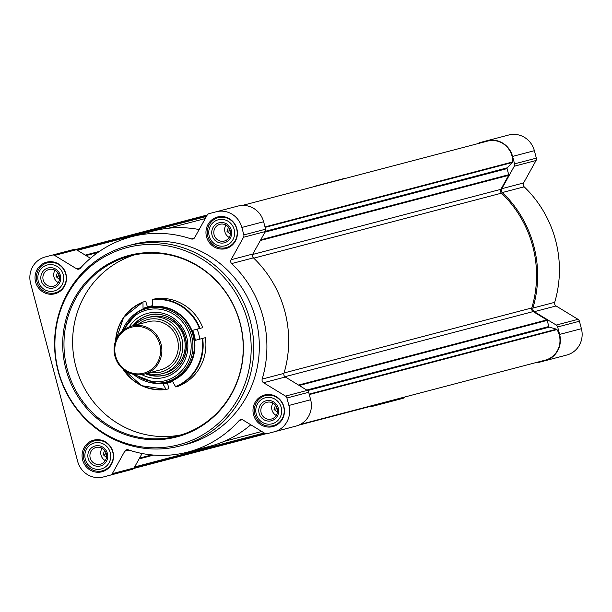 <?xml version="1.0" encoding="UTF-8"?>
<svg xmlns="http://www.w3.org/2000/svg" width="612" height="612" viewBox="0 0 612 612"><rect width="100%" height="100%" fill="white"/><g stroke="black" fill="none" stroke-linecap="round" stroke-linejoin="round"><path stroke-width="0.92" d="M272.96 403.048A8.66 8.323 -104.7 0 0 276.211 415.449M277.389 412.327L274.046 409.405L275.515 405.182M225.927 225.048A8.66 8.323 -104.7 0 0 229.186 237.448M230.364 234.327L227.014 231.405L228.483 227.182M55.004 270.236A8.66 8.323 -104.7 0 0 58.255 282.637M59.433 279.516L56.09 276.586L57.559 272.371M102.036 448.236A8.66 8.323 -104.7 0 0 105.287 460.637M106.465 457.516L103.122 454.594L104.591 450.371M313.344 186.813A21.718 20.862 75.3 0 1 315.96 185.926L323.121 184.036A3.106 2.983 75.3 0 1 323.121 184.028A3.106 2.983 75.3 0 1 324.215 183.96M344.893 178.321L323.121 184.028L344.893 178.321A3.106 2.983 75.3 0 1 345.987 178.245M478.286 143.529A3.106 2.983 75.3 0 1 479.724 142.634L486.884 140.737A21.718 20.862 75.3 0 1 486.923 140.729A21.718 20.862 75.3 0 1 512.596 156.404L514.57 163.863A3.106 2.983 75.3 0 1 514.287 166.212L501.809 188.687A3.106 2.983 75.3 0 0 502.398 192.528A111.292 106.87 75.3 0 1 532.922 308.05A3.106 2.983 75.3 0 0 534.299 311.676L556.254 325.056A3.106 2.983 75.3 0 1 557.662 326.953L559.628 334.412A21.718 20.862 75.3 0 1 545.009 360.743L537.856 362.633A3.106 2.983 75.3 0 1 537.849 362.633A3.106 2.983 75.3 0 1 536.097 362.541M486.953 140.722L508.656 135.023A21.718 20.862 75.3 0 1 508.694 135.015A21.718 20.862 75.3 0 1 534.368 150.697L536.341 158.148A3.106 2.983 75.3 0 1 536.058 160.497L523.574 182.973L501.809 188.687M559.613 356.918A3.106 2.983 75.3 0 0 559.62 356.918L566.781 355.029A21.718 20.862 75.3 0 0 581.4 328.698L579.426 321.239A3.106 2.983 75.3 0 0 578.026 319.342L556.071 305.962A3.106 2.983 75.3 0 1 554.694 302.336A111.292 106.87 75.3 0 0 524.17 186.813A3.106 2.983 75.3 0 1 523.574 182.973M382.99 402.719A3.106 2.983 75.3 0 1 381.245 404.035L374.085 405.924A21.718 20.862 75.3 0 1 374.047 405.932A21.718 20.862 75.3 0 1 369.549 406.582M404.762 397.012A3.106 2.983 75.3 0 1 403.017 398.32L395.857 400.21A21.718 20.862 75.3 0 1 395.819 400.225A21.718 20.862 75.3 0 1 395.788 400.233M242.451 205.418L487.534 141.104A20.686 19.867 75.3 0 1 512.695 161.92A0.826 0.796 75.3 0 1 512.466 162.478L507.287 167.81A0.826 0.796 75.3 0 0 507.088 168.606L508.71 174.726A0.826 0.796 75.3 0 1 508.633 175.353L500.876 189.33A3.106 2.983 75.3 0 0 501.473 193.17A110.152 105.784 75.3 0 1 531.797 307.951A3.106 2.983 75.3 0 0 533.174 311.584L546.822 319.9A0.826 0.796 75.3 0 1 547.197 320.405L548.819 326.533A0.826 0.796 75.3 0 0 549.385 327.122L556.515 329.195A0.826 0.796 75.3 0 1 556.989 329.57A20.686 19.867 75.3 0 1 545.33 360.124L300.255 424.43M376.74 404.364A20.686 19.867 75.3 0 1 373.442 405.565L298.656 425.187M46.588 262.173A16.34 15.69 -104.7 0 0 35.588 281.971A16.34 15.69 -104.7 0 0 54.912 293.783A16.34 15.69 -104.7 0 0 65.943 273.992A16.34 15.69 -104.7 0 0 46.619 262.166A16.34 15.69 -104.7 0 0 46.588 262.173M217.52 216.985A16.34 15.69 -104.7 0 0 206.519 236.783A16.34 15.69 -104.7 0 0 225.843 248.594A16.34 15.69 -104.7 0 0 236.875 228.804A16.34 15.69 -104.7 0 0 217.543 216.977A16.34 15.69 -104.7 0 0 217.52 216.985M264.545 394.985A16.34 15.69 -104.7 0 0 253.544 414.783A16.34 15.69 -104.7 0 0 272.868 426.595A16.34 15.69 -104.7 0 0 283.899 406.804A16.34 15.69 -104.7 0 0 264.575 394.977A16.34 15.69 -104.7 0 0 264.545 394.985M93.621 440.173A16.34 15.69 -104.7 0 0 82.62 459.972A16.34 15.69 -104.7 0 0 101.944 471.783A16.34 15.69 -104.7 0 0 112.975 451.993A16.34 15.69 -104.7 0 0 93.644 440.166A16.34 15.69 -104.7 0 0 93.621 440.173M133.324 244.379A103.436 99.328 75.3 0 1 133.493 244.333A103.436 99.328 75.3 0 1 255.793 319.082A103.436 99.328 75.3 0 1 186.163 444.381A103.436 99.328 75.3 0 1 185.994 444.427L180.418 445.888A103.436 99.328 -104.7 0 0 250.232 320.634A103.436 99.328 -104.7 0 0 127.908 245.802A103.436 99.328 -104.7 0 0 127.74 245.848A103.436 99.328 -104.7 0 0 58.109 371.147A103.436 99.328 -104.7 0 0 180.418 445.888M76.599 268.798A3.106 2.983 75.3 0 0 80.294 268.263A111.292 106.87 75.3 0 1 131.496 236.729A111.292 106.87 75.3 0 1 191.227 238.932A3.106 2.983 75.3 0 0 194.7 237.578L207.177 215.095A3.106 2.983 75.3 0 1 208.983 213.68L216.143 211.79A21.718 20.862 75.3 0 1 216.181 211.775A21.718 20.862 75.3 0 1 241.855 227.457L243.828 234.909A3.106 2.983 75.3 0 1 243.545 237.257L231.061 259.74A3.106 2.983 75.3 0 0 231.657 263.573A111.292 106.87 75.3 0 1 262.181 379.096A3.106 2.983 75.3 0 0 263.558 382.722L285.513 396.102A3.106 2.983 75.3 0 1 286.921 397.999L288.887 405.458A21.718 20.862 75.3 0 1 274.268 431.789L267.107 433.678A3.106 2.983 75.3 0 1 264.843 433.342L242.888 419.962A3.106 2.983 75.3 0 0 239.193 420.498A111.292 106.87 75.3 0 1 187.991 452.031A111.292 106.87 75.3 0 1 128.26 449.828A3.106 2.983 75.3 0 0 124.787 451.182L112.31 473.665A3.106 2.983 75.3 0 1 110.504 475.08L103.344 476.978A21.718 20.862 75.3 0 1 103.306 476.985A21.718 20.862 75.3 0 1 77.632 461.303L30.6 283.302A21.718 20.862 75.3 0 1 45.219 256.971L52.38 255.082A3.106 2.983 75.3 0 1 54.644 255.418L76.599 268.798L80.799 267.696M142.106 453.492L134.082 467.951A3.106 2.983 75.3 0 1 132.276 469.366L125.116 471.263A21.718 20.862 75.3 0 1 125.078 471.271A21.718 20.862 75.3 0 1 125.047 471.278M250.79 424.774A111.292 106.87 75.3 0 1 209.763 446.316L187.991 452.031M288.879 427.972L267.107 433.678L288.879 427.964A3.106 2.983 75.3 0 1 288.879 427.972A3.106 2.983 75.3 0 1 288.872 427.972L296.04 426.074A21.718 20.862 75.3 0 0 310.659 399.743L308.685 392.284A3.106 2.983 75.3 0 0 307.285 390.387L285.33 377.015A3.106 2.983 75.3 0 1 283.953 373.381A111.292 106.87 75.3 0 0 253.429 257.859A3.106 2.983 75.3 0 1 252.833 254.026L265.317 231.543A3.106 2.983 75.3 0 0 265.6 229.202L263.627 221.743A21.718 20.862 75.3 0 0 237.953 206.068A21.718 20.862 75.3 0 0 237.915 206.076L216.212 211.767M131.496 236.729L153.268 231.022A111.292 106.87 75.3 0 1 199.152 229.554M52.387 255.082L74.144 249.367A3.106 2.983 75.3 0 1 74.151 249.367A3.106 2.983 75.3 0 1 76.416 249.711L90.469 258.272M127.005 247.592A101.929 97.882 -104.7 0 0 84.112 417.078A101.929 97.882 -104.7 0 0 248.013 373.748A101.929 97.882 -104.7 0 0 127.005 247.592M129.071 255.411A93.843 90.117 -104.7 0 0 89.581 411.448A93.843 90.117 -104.7 0 0 240.478 371.553A93.843 90.117 -104.7 0 0 129.071 255.411M134.334 254.929A93.085 89.39 -104.7 0 0 75.789 366.412A93.085 89.39 -104.7 0 0 181.527 434.78M129.82 255.992A93.085 89.39 -104.7 0 0 67.159 368.761A93.085 89.39 -104.7 0 0 177.228 436.035A93.085 89.39 -104.7 0 0 240.065 323.304A93.085 89.39 -104.7 0 0 129.974 255.954A93.085 89.39 -104.7 0 0 129.82 255.992M94.393 440.831A15.514 14.902 -104.7 0 0 83.943 459.62A15.514 14.902 -104.7 0 0 102.288 470.835A15.514 14.902 -104.7 0 0 112.761 452.046A15.514 14.902 -104.7 0 0 94.416 440.824A15.514 14.902 -104.7 0 0 94.393 440.831L98.624 439.714M94.363 442.973A13.449 12.913 -104.7 0 0 88.702 465.334A13.449 12.913 -104.7 0 0 110.321 459.62A13.449 12.913 -104.7 0 0 94.363 442.973M95.151 445.972A10.343 9.93 -104.7 0 0 90.798 463.169A10.343 9.93 -104.7 0 0 107.429 458.778A10.343 9.93 -104.7 0 0 95.151 445.972M47.361 262.823A15.514 14.902 -104.7 0 0 36.919 281.619A15.514 14.902 -104.7 0 0 55.264 292.834A15.514 14.902 -104.7 0 0 65.736 274.046A15.514 14.902 -104.7 0 0 47.384 262.823A15.514 14.902 -104.7 0 0 47.361 262.823M47.331 264.973A13.449 12.913 -104.7 0 0 41.67 287.334A13.449 12.913 -104.7 0 0 63.296 281.612A13.449 12.913 -104.7 0 0 47.331 264.973M48.126 267.972A10.343 9.93 -104.7 0 0 43.773 285.169A10.343 9.93 -104.7 0 0 60.404 280.778A10.343 9.93 -104.7 0 0 48.126 267.972M218.285 217.643A15.514 14.902 -104.7 0 0 207.843 236.439A15.514 14.902 -104.7 0 0 226.188 247.646A15.514 14.902 -104.7 0 0 236.66 228.857A15.514 14.902 -104.7 0 0 218.316 217.635A15.514 14.902 -104.7 0 0 218.285 217.643M218.255 219.785A13.449 12.913 -104.7 0 0 212.601 242.145A13.449 12.913 -104.7 0 0 234.22 236.431A13.449 12.913 -104.7 0 0 218.255 219.785M219.05 222.783A10.343 9.93 -104.7 0 0 214.697 239.988A10.343 9.93 -104.7 0 0 231.328 235.589A10.343 9.93 -104.7 0 0 219.05 222.783M265.317 395.643A15.514 14.902 -104.7 0 0 254.875 414.439A15.514 14.902 -104.7 0 0 273.22 425.646A15.514 14.902 -104.7 0 0 283.693 406.858A15.514 14.902 -104.7 0 0 265.34 395.635A15.514 14.902 -104.7 0 0 265.317 395.643M265.287 397.785A13.449 12.913 -104.7 0 0 259.626 420.146A13.449 12.913 -104.7 0 0 281.252 414.431A13.449 12.913 -104.7 0 0 265.287 397.785M266.082 400.791A10.343 9.93 -104.7 0 0 261.729 417.988A10.343 9.93 -104.7 0 0 278.361 413.59A10.343 9.93 -104.7 0 0 266.082 400.791M96.038 447.479A8.66 8.323 -104.7 0 0 90.201 457.975A8.66 8.323 -104.7 0 0 100.445 464.233A8.66 8.323 -104.7 0 0 106.297 453.744A8.66 8.323 -104.7 0 0 96.046 447.479A8.66 8.323 -104.7 0 0 96.038 447.479M266.962 402.291A8.66 8.323 -104.7 0 0 261.133 412.786A8.66 8.323 -104.7 0 0 271.376 419.052A8.66 8.323 -104.7 0 0 277.221 408.556A8.66 8.323 -104.7 0 0 266.977 402.291A8.66 8.323 -104.7 0 0 266.962 402.291M219.93 224.29A8.66 8.323 -104.7 0 0 214.101 234.786A8.66 8.323 -104.7 0 0 224.344 241.044A8.66 8.323 -104.7 0 0 230.188 230.556A8.66 8.323 -104.7 0 0 219.945 224.29A8.66 8.323 -104.7 0 0 219.93 224.29M49.006 269.479A8.66 8.323 -104.7 0 0 43.177 279.975A8.66 8.323 -104.7 0 0 53.42 286.232A8.66 8.323 -104.7 0 0 59.265 275.744A8.66 8.323 -104.7 0 0 49.021 269.471A8.66 8.323 -104.7 0 0 49.006 269.479M106.519 454.9L105.601 453.936L103.122 454.594M105.601 453.936L105.93 452.643M59.486 276.899L58.568 275.935L56.09 276.586M58.568 275.935L58.897 274.643M230.418 231.711L229.5 230.755L227.014 231.405M229.5 230.755L229.829 229.454M277.443 409.711L276.525 408.755L274.046 409.405M276.525 408.755L276.853 407.454M115.591 340.945A45.51 43.704 75.3 0 1 142.971 302.045L143.047 308.486A39.306 37.745 75.3 0 1 147.821 306.872A39.306 37.745 75.3 0 1 152.648 305.954L152.587 299.505L155.341 298.778A45.51 43.704 75.3 0 1 202.748 327.665L197.11 329.157A39.306 37.745 -104.7 0 1 199.749 339.155M152.587 299.505A45.51 43.704 75.3 0 1 199.994 328.392L192.65 330.327A39.306 37.745 75.3 0 1 194.287 335.246A39.306 37.745 75.3 0 1 195.297 340.326L202.633 338.39A45.51 43.704 75.3 0 1 175.69 386.937L172.553 381.291A39.306 37.745 75.3 0 1 167.78 382.905A39.306 37.745 75.3 0 1 162.953 383.831L166.082 389.469L168.835 388.75L167.489 382.982M115.546 341.068L123.693 317.322L142.971 302.045L145.74 301.318L147.415 306.987M199.994 328.392L202.748 327.665M164.796 375.133A31.028 29.797 75.3 0 1 146.299 373.572M133.691 325.553A31.028 29.797 75.3 0 1 149.045 315.111M147.607 317.628L149.94 317.016A28.963 27.808 75.3 0 1 184.174 337.916A28.963 27.808 75.3 0 1 164.636 373.037L162.302 373.649A28.963 27.808 -104.7 0 0 181.856 338.581A28.963 27.808 -104.7 0 0 147.607 317.628A28.963 27.808 -104.7 0 0 147.553 317.636A28.963 27.808 -104.7 0 0 134.801 325.263M167.78 382.905L172.232 381.735A39.306 37.745 -104.7 0 0 172.722 381.605M152.64 305.61A39.306 37.745 -104.7 0 0 152.281 305.702L147.821 306.872M202.633 338.39L205.387 337.671A45.51 43.704 75.3 0 1 178.436 386.21L175.69 386.937M192.65 330.327L197.11 329.157M147.4 373.282A28.963 27.808 -104.7 0 0 162.302 373.649M150.743 372.41A27.058 25.987 -104.7 0 0 180.441 344.61A27.058 25.987 -104.7 0 0 147.53 319.609A27.058 25.987 -104.7 0 0 138.136 324.383M144.271 374.108A24.824 23.837 -104.7 0 0 161.032 344.043A24.824 23.837 -104.7 0 0 131.672 326.081A24.824 23.837 -104.7 0 0 131.634 326.097A24.824 23.837 -104.7 0 0 114.918 356.169A24.824 23.837 -104.7 0 0 144.271 374.108L160.742 369.786A24.824 23.837 -104.7 0 0 177.495 339.721A24.824 23.837 -104.7 0 0 148.142 321.759A24.824 23.837 -104.7 0 0 148.096 321.774M131.618 327.168A23.792 22.843 -104.7 0 0 121.604 366.726A23.792 22.843 -104.7 0 0 159.862 356.612A23.792 22.843 -104.7 0 0 131.618 327.168M534.368 150.697L512.596 156.404M536.341 158.148L514.57 163.863M536.058 160.497L514.287 166.212M524.17 186.813L502.398 192.528M554.694 302.336L532.922 308.05M556.071 305.962L534.299 311.676M578.026 319.342L556.254 325.056M579.426 321.239L557.662 326.953M581.4 328.698L559.628 334.412M566.781 355.029L545.009 360.743M537.849 362.633L559.62 356.918L537.856 362.633M403.017 398.32L381.245 404.035M395.857 400.21L374.085 405.924M264.996 226.922L512.695 161.92M265.118 227.389L512.466 162.478M265.447 231.275L507.287 167.81M264.988 232.132L507.088 168.606M260.735 239.797L508.71 174.726M260.337 240.508L508.633 175.353M252.634 254.47L500.876 189.33M253.75 258.172L501.473 193.17M284.075 372.953L531.797 307.951M284.94 376.724L533.174 311.584M298.534 385.055L546.822 319.9M299.222 385.476L547.197 320.405M306.734 390.058L548.819 326.533M307.561 390.578L549.385 327.122M309.167 394.105L556.515 329.195M309.29 394.572L556.989 329.57M139.544 458.105L151.753 454.9M139.383 458.396L152.465 454.968M139.375 458.411L152.495 454.968M139.1 458.916L153.727 455.076M134.64 466.948L264.193 432.944M134.38 467.407L264.644 433.219M76.974 250.048L206.672 216.005M77.418 250.316L206.42 216.464M85.275 255.105L99.435 251.387M85.749 255.395L98.471 252.06L85.749 255.395M86.04 255.571L97.912 252.458M103.344 476.978L125.116 471.263M110.504 475.08L132.276 469.366M112.31 473.665L134.082 467.951M124.787 451.182L129.01 450.072M239.193 420.498L242.298 419.687M274.268 431.789L296.04 426.074M288.887 405.458L310.659 399.743M286.921 397.999L308.685 392.284M285.513 396.102L307.285 390.387M263.558 382.722L285.33 377.015M262.181 379.096L283.953 373.381M231.657 263.573L253.429 257.859M231.061 259.74L252.833 254.026M243.545 237.257L265.317 231.543M243.828 234.909L265.6 229.202M241.855 227.457L263.627 221.743M191.227 238.932L194.31 238.122M54.644 255.418L76.416 249.711M122.867 368.967L141.693 385.69L166.074 389.477A45.51 43.704 75.3 0 1 122.966 369.051M152.472 299.918A45.143 43.345 75.3 0 1 199.435 328.537M165.775 389.171A45.143 43.345 75.3 0 1 123.349 369.373M115.767 340.479A45.143 43.345 75.3 0 1 142.864 302.458M123.907 329.784A36.529 35.083 75.3 0 1 158.699 309.091A36.529 35.083 75.3 0 1 189.919 336.393A36.529 35.083 75.3 0 1 176.21 375.6A36.529 35.083 75.3 0 1 135.696 374.689M122.14 331.222A37.975 36.468 75.3 0 1 136.545 313.03A37.975 36.468 75.3 0 1 191.617 335.95A37.975 36.468 75.3 0 1 154.928 383.081A37.975 36.468 75.3 0 1 133.447 374.307M129.254 326.862A33.102 31.786 75.3 0 1 160.864 312.839A33.102 31.786 75.3 0 1 186.729 337.235A33.102 31.786 75.3 0 1 176.256 371.27A33.102 31.786 75.3 0 1 141.785 374.613M132.965 325.745A31.028 29.797 75.3 0 1 148.685 315.203A31.028 29.797 75.3 0 1 185.367 337.602A31.028 29.797 75.3 0 1 164.437 375.233A31.028 29.797 75.3 0 1 145.572 373.764M202.075 338.535A45.143 43.345 75.3 0 1 175.376 386.631M130.302 318.163A38.701 37.164 75.3 0 1 166.479 307.607A38.701 37.164 75.3 0 1 193.591 335.43A38.701 37.164 75.3 0 1 183.715 373.06A38.701 37.164 75.3 0 1 146.972 381.681M122.117 331.245L137.47 312.434A38.334 36.812 75.3 0 1 193.063 335.567A38.334 36.812 75.3 0 1 156.029 383.15L133.416 374.299M508.694 135.015L486.923 140.729M395.819 400.225L374.047 405.932M224.222 441.344L261.798 431.483M133.714 468.471L266.013 433.755M75.903 249.459L207.238 214.988M168.3 228.253L205.265 218.553M103.306 476.985L125.078 471.271M216.181 211.775L237.953 206.068M52.38 255.082L74.151 249.367M133.493 244.333L127.908 245.802M106.503 469.733L102.288 470.835M51.599 261.714L47.384 262.823M59.471 291.725L55.264 292.834M222.523 216.526L218.316 217.635M230.403 246.544L226.188 247.646M269.555 394.526L265.34 395.635M277.427 424.544L273.22 425.646M164.437 375.233C174.887 373.81 190.034 359.198 185.291 337.617C178.803 316.611 158.516 311.317 148.685 315.203M148.142 321.759L131.672 326.081"/></g></svg>
